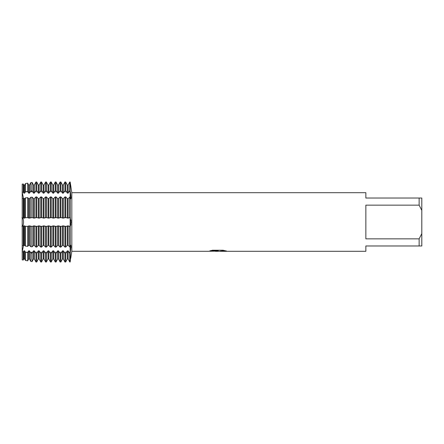 <?xml version="1.0" encoding="UTF-8"?>
<svg xmlns="http://www.w3.org/2000/svg" width="444" height="444" viewBox="0 0 444 444"><rect width="100%" height="100%" fill="white"/><g stroke="black" fill="none" stroke-linecap="round" stroke-linejoin="round"><path stroke-width="0.67" d="M68.964 260.478L68.137 258.93L69.747 261.977L70.152 261.977L70.38 260.478L70.152 247.08L70.796 245.199L71.007 246.481L70.152 253.452L69.747 253.452L68.137 250.843L67.333 250.843L65.723 253.452L64.918 253.452L63.303 250.843L62.499 250.843L60.889 253.452L60.084 253.452L58.475 250.843L57.67 250.843L56.055 253.452L55.25 253.452L53.641 250.843L52.836 250.843L51.227 253.452L50.422 253.452L48.807 250.843L48.002 250.843L46.392 253.452L45.588 253.452L43.978 250.843L43.168 250.843L41.558 253.452L40.754 253.452L39.144 250.843L38.339 250.843L36.73 253.452L35.92 253.452L34.31 250.843L33.505 250.843L32.096 253.147L30.764 252.963L29.476 250.843L28.671 250.843L27.672 252.536L25.447 252.231L24.648 250.843L23.843 250.843L23.243 251.915L23.243 260.04L23.843 258.93L23.243 260.04L22.2 259.862L22.2 251.754L23.504 245.632L22.2 251.754L22.2 192.246L23.243 192.086L23.843 193.157L24.648 193.157L25.447 191.769L27.672 191.464L28.671 193.157L29.476 193.157L30.764 191.037L32.096 190.853L33.505 193.157L34.31 193.157L35.92 190.548L36.73 190.548L38.339 193.157L39.144 193.157L40.754 190.548L41.558 190.548L43.168 193.157L43.978 193.157L45.588 190.548L46.392 190.548L48.002 193.157L48.807 193.157L50.422 190.548L51.227 190.548L52.836 193.157L53.641 193.157L55.25 190.548L56.055 190.548L57.67 193.157L58.475 193.157L60.084 190.548L60.889 190.548L62.499 193.157L63.303 193.157L64.918 190.548L65.723 190.548L67.333 193.157L68.137 193.157L69.747 190.548L70.152 190.548L70.152 191.73A17.843 12.615 180 0 0 70.38 191.725L71.007 197.519L70.796 198.801L70.152 196.92L70.152 182.023L70.929 186.918M70.962 247.752L71.007 246.481M70.968 198.368L71.007 197.519M70.735 225.408L70.923 224.031M70.979 223.149L71.001 222.627M70.713 258.375L71.817 251.304L71.817 192.696L365.856 192.696L365.856 198.024L419.136 198.024L419.136 205.15L421.8 210.389L421.8 198.024L419.136 198.024M70.152 222L70.152 196.92L68.137 198.612L67.333 198.612L65.723 196.92L64.918 196.92L63.303 198.612L62.499 198.612L60.889 196.92L60.084 196.92L58.475 198.612L57.67 198.612L56.055 196.92L55.25 196.92L53.641 198.612L52.836 198.612L51.227 196.92L50.422 196.92L48.807 198.612L48.002 198.612L46.392 196.92L45.588 196.92L43.978 198.612L43.168 198.612L41.558 196.92L40.754 196.92L39.144 198.612L38.339 198.612L36.73 196.92L35.92 196.92L34.31 198.612L33.505 198.612L32.096 197.158L30.764 197.308L29.476 198.612L28.671 198.612L27.672 197.647L25.447 197.891L24.648 198.612L22.2 198.213L22.2 217.782L24.648 218.137L25.447 217.671L27.672 217.627L29.476 218.137L32.096 217.538L34.31 218.137L36.73 217.493L39.144 218.137L41.558 217.493L43.978 218.137L46.392 217.493L48.807 218.137L51.227 217.493L53.641 218.137L56.055 217.493L58.475 218.137L60.889 217.493L63.303 218.137L65.723 217.493L68.137 218.137L70.152 217.493L71.007 222L70.152 226.507L70.152 222M22.2 192.246L22.2 184.138L23.243 183.96L22.2 184.138L22.2 192.246L23.504 198.368L22.2 192.246M21.95 217.665C24.065 217.782 24.065 226.218 21.95 226.335C24.065 226.218 24.065 217.782 21.95 217.665M217.482 251.276L215.34 251.276M217.205 251.304L215.956 251.304M421.8 210.389L421.8 233.611L419.136 238.85L419.136 245.976L365.856 245.976L365.856 251.304L219.996 251.304L225.857 250.888M419.136 238.85L365.856 238.85L365.856 205.15L419.136 205.15M209.929 250.827L218.259 250.854L208.23 251.304L71.817 251.304M218.259 250.854L209.829 250.854L212.576 250.238L222.977 250.238L225.996 250.927M226.462 250.971C222.882 250.832 220.696 250.938 219.897 251.287L226.462 251.193M70.152 190.548L70.152 182.023L69.747 182.023L70.152 182.023L71.817 192.696M68.964 191.73L70.152 191.73L70.152 247.08L70.152 226.507L68.137 225.863L65.723 226.507L63.303 225.863L60.889 226.507L58.475 225.863L56.055 226.507L53.641 225.863L51.227 226.507L48.807 225.863L46.392 226.507L43.978 225.863L41.558 226.507L39.144 225.863L36.73 226.507L34.31 225.863L32.096 226.462L29.476 225.863L27.672 226.373L25.447 226.329L24.648 225.863L22.2 226.218L22.2 245.787L24.648 245.388L25.447 246.109L27.672 246.353L28.671 245.388L29.476 245.388L30.764 246.692L32.096 246.842L33.505 245.388L34.31 245.388L35.92 247.08L36.73 247.08L38.339 245.388L39.144 245.388L40.754 247.08L41.558 247.08L43.168 245.388L43.978 245.388L45.588 247.08L46.392 247.08L48.002 245.388L48.807 245.388L50.422 247.08L51.227 247.08L52.836 245.388L53.641 245.388L55.25 247.08L56.055 247.08L57.67 245.388L58.475 245.388L60.084 247.08L60.889 247.08L62.499 245.388L63.303 245.388L64.918 247.08L65.723 247.08L67.333 245.388L68.137 245.388L70.152 247.08L70.152 261.977M208.336 251.276L217.616 251.11M217.166 251.276L219.897 251.265M71.007 222L71.001 221.501M70.979 220.796L70.929 220.063M419.136 245.976L421.8 245.976L421.8 233.611M25.741 260.478L27.672 260.817L28.671 258.93L27.85 260.478M30.303 260.478L29.476 258.93L30.764 261.355L32.096 261.588L33.505 258.93L32.678 260.478M35.137 260.478L34.31 258.93L35.92 261.977L36.73 261.977L38.339 258.93L37.512 260.478M39.971 260.478L39.144 258.93L40.754 261.977L41.558 261.977L43.168 258.93L42.346 260.478M44.8 260.478L43.978 258.93L45.588 261.977L46.392 261.977L48.002 258.93L47.175 260.478M49.634 260.478L48.807 258.93L50.422 261.977L51.227 261.977L52.836 258.93L52.009 260.478M54.468 260.478L53.641 258.93L55.25 261.977L56.055 261.977L57.67 258.93L56.843 260.478M59.296 260.478L58.475 258.93L60.084 261.977L60.889 261.977L62.499 258.93L61.677 260.478M64.13 260.478L63.303 258.93L64.918 261.977L65.723 261.977L67.333 258.93L66.506 260.478M25.447 260.423L24.648 258.93L25.447 260.423L25.447 252.231M23.843 250.843L23.843 258.93L24.648 258.93L24.648 250.843M28.671 250.843L28.671 258.93L29.476 258.93L29.476 250.843M33.505 250.843L33.505 258.93L34.31 258.93L34.31 250.843M38.339 250.843L38.339 258.93L39.144 258.93L39.144 250.843M43.168 250.843L43.168 258.93L43.978 258.93L43.978 250.843M48.002 250.843L48.002 258.93L48.807 258.93L48.807 250.843M52.836 250.843L52.836 258.93L53.641 258.93L53.641 250.843M57.67 250.843L57.67 258.93L58.475 258.93L58.475 250.843M62.499 250.843L62.499 258.93L63.303 258.93L63.303 250.843M67.333 250.843L67.333 258.93L68.137 258.93L68.137 250.843M30.764 191.037L30.764 182.645L32.096 182.412L30.764 182.645L29.476 185.07L28.671 185.07L27.672 183.183L25.447 183.577L24.648 185.07L23.843 185.07L23.243 183.96L23.843 185.07L23.843 193.157M35.92 190.548L35.92 182.023L36.73 182.023L35.92 182.023L34.31 185.07L33.505 185.07L32.096 182.412L32.096 190.853M40.754 190.548L40.754 182.023L41.558 182.023L40.754 182.023L39.144 185.07L38.339 185.07L36.73 182.023L36.73 190.548M45.588 190.548L45.588 182.023L46.392 182.023L45.588 182.023L43.978 185.07L43.168 185.07L41.558 182.023L41.558 190.548M50.422 190.548L50.422 182.023L51.227 182.023L50.422 182.023L48.807 185.07L48.002 185.07L46.392 182.023L46.392 190.548M55.25 190.548L55.25 182.023L56.055 182.023L55.25 182.023L53.641 185.07L52.836 185.07L51.227 182.023L51.227 190.548M60.084 190.548L60.084 182.023L60.889 182.023L60.084 182.023L58.475 185.07L57.67 185.07L56.055 182.023L56.055 190.548M64.918 190.548L64.918 182.023L65.723 182.023L64.918 182.023L63.303 185.07L62.499 185.07L60.889 182.023L60.889 190.548M69.747 190.548L69.747 182.023L68.137 185.07L67.333 185.07L65.723 182.023L65.723 190.548M24.648 193.157L24.648 185.07L25.741 183.522M27.85 183.522L28.671 185.07L28.671 193.157M29.476 193.157L29.476 185.07L30.303 183.522M32.678 183.522L33.505 185.07L33.505 193.157M34.31 193.157L34.31 185.07L35.137 183.522M37.512 183.522L38.339 185.07L38.339 193.157M39.144 193.157L39.144 185.07L39.971 183.522M42.346 183.522L43.168 185.07L43.168 193.157M43.978 193.157L43.978 185.07L44.8 183.522M47.175 183.522L48.002 185.07L48.002 193.157M48.807 193.157L48.807 185.07L49.634 183.522M52.009 183.522L52.836 185.07L52.836 193.157M53.641 193.157L53.641 185.07L54.468 183.522M56.843 183.522L57.67 185.07L57.67 193.157M58.475 193.157L58.475 185.07L59.296 183.522M61.677 183.522L62.499 185.07L62.499 193.157M63.303 193.157L63.303 185.07L64.13 183.522M66.506 183.522L67.333 185.07L67.333 193.157M68.137 193.157L68.137 185.07L68.964 183.522M23.243 251.915L22.2 251.754L22.2 259.862M69.747 253.452L69.747 261.977M69.747 226.507L69.747 247.08M69.747 196.92L69.747 217.493M68.137 245.388L68.137 225.863M67.333 245.388L67.333 225.863M65.723 261.977L65.723 253.452M65.723 247.08L65.723 226.507M64.918 253.452L64.918 261.977M64.918 226.507L64.918 247.08M63.303 245.388L63.303 225.863M62.499 245.388L62.499 225.863M60.889 261.977L60.889 253.452M60.889 247.08L60.889 226.507M60.084 253.452L60.084 261.977M60.084 226.507L60.084 247.08M58.475 245.388L58.475 225.863M57.67 245.388L57.67 225.863M56.055 261.977L56.055 253.452M56.055 247.08L56.055 226.507M55.25 253.452L55.25 261.977M55.25 226.507L55.25 247.08M53.641 245.388L53.641 225.863M52.836 245.388L52.836 225.863M51.227 261.977L51.227 253.452M51.227 247.08L51.227 226.507M50.422 253.452L50.422 261.977M50.422 226.507L50.422 247.08M48.807 245.388L48.807 225.863M48.002 245.388L48.002 225.863M46.392 261.977L46.392 253.452M46.392 247.08L46.392 226.507M45.588 253.452L45.588 261.977M45.588 226.507L45.588 247.08M43.978 245.388L43.978 225.863M43.168 245.388L43.168 225.863M41.558 261.977L41.558 253.452M41.558 247.08L41.558 226.507M40.754 253.452L40.754 261.977M40.754 226.507L40.754 247.08M39.144 245.388L39.144 225.863M38.339 245.388L38.339 225.863M36.73 261.977L36.73 253.452M36.73 247.08L36.73 226.507M35.92 253.452L35.92 261.977M35.92 226.507L35.92 247.08M34.31 245.388L34.31 225.863M33.505 245.388L33.505 225.863M32.096 261.588L32.096 253.147M32.096 246.842L32.096 226.462M30.764 252.963L30.764 261.355M30.764 226.434L30.764 246.692M29.476 245.388L29.476 225.863M28.671 245.388L28.671 225.863M27.672 260.817L27.672 252.536M27.672 191.464L27.672 183.183M27.672 246.353L27.672 226.373M25.447 183.577L25.447 191.769M25.447 226.329L25.447 246.109M24.648 245.388L24.648 225.863M23.243 192.086L23.243 183.96M23.243 245.882L23.243 226.262M23.843 245.388L23.843 225.863M23.843 218.137L23.843 198.612M23.243 217.738L23.243 198.118M24.648 218.137L24.648 198.612M25.447 197.891L25.447 217.671M28.671 218.137L28.671 198.612M27.672 217.627L27.672 197.647M29.476 218.137L29.476 198.612M30.764 197.308L30.764 217.566M33.505 218.137L33.505 198.612M32.096 217.538L32.096 197.158M34.31 218.137L34.31 198.612M35.92 196.92L35.92 217.493M38.339 218.137L38.339 198.612M36.73 217.493L36.73 196.92M39.144 218.137L39.144 198.612M40.754 196.92L40.754 217.493M43.168 218.137L43.168 198.612M41.558 217.493L41.558 196.92M43.978 218.137L43.978 198.612M45.588 196.92L45.588 217.493M48.002 218.137L48.002 198.612M46.392 217.493L46.392 196.92M48.807 218.137L48.807 198.612M50.422 196.92L50.422 217.493M52.836 218.137L52.836 198.612M51.227 217.493L51.227 196.92M53.641 218.137L53.641 198.612M55.25 196.92L55.25 217.493M57.67 218.137L57.67 198.612M56.055 217.493L56.055 196.92M58.475 218.137L58.475 198.612M60.084 196.92L60.084 217.493M62.499 218.137L62.499 198.612M60.889 217.493L60.889 196.92M63.303 218.137L63.303 198.612M64.918 196.92L64.918 217.493M67.333 218.137L67.333 198.612M65.723 217.493L65.723 196.92M68.137 218.137L68.137 198.612M68.964 217.665L70.38 217.665M68.964 226.335L70.38 226.335M68.964 252.27L70.152 252.27A17.843 12.615 180 0 1 70.38 252.275M27.85 217.665L25.741 217.665M32.678 217.665L30.303 217.665M37.512 217.665L35.137 217.665M42.346 217.665L39.971 217.665M47.175 217.665L44.8 217.665M52.009 217.665L49.634 217.665M56.843 217.665L54.468 217.665M61.677 217.665L59.296 217.665M66.506 217.665L64.13 217.665M66.506 226.335L64.13 226.335M61.677 226.335L59.296 226.335M56.843 226.335L54.468 226.335M52.009 226.335L49.634 226.335M47.175 226.335L44.8 226.335M42.346 226.335L39.971 226.335M37.512 226.335L35.137 226.335M32.678 226.335L30.303 226.335M27.85 226.335L25.741 226.335M66.506 252.27L64.13 252.27M61.677 252.27L59.296 252.27M56.843 252.27L54.468 252.27M52.009 252.27L49.634 252.27M47.175 252.27L44.8 252.27M42.346 252.27L39.971 252.27M37.512 252.27L35.137 252.27M32.678 252.27L30.303 252.27M27.85 252.27L25.741 252.27M27.85 191.73L25.741 191.73M32.678 191.73L30.303 191.73M37.512 191.73L35.137 191.73M42.346 191.73L39.971 191.73M47.175 191.73L44.8 191.73M52.009 191.73L49.634 191.73M56.843 191.73L54.468 191.73M61.677 191.73L59.296 191.73M66.506 191.73L64.13 191.73"/></g></svg>
